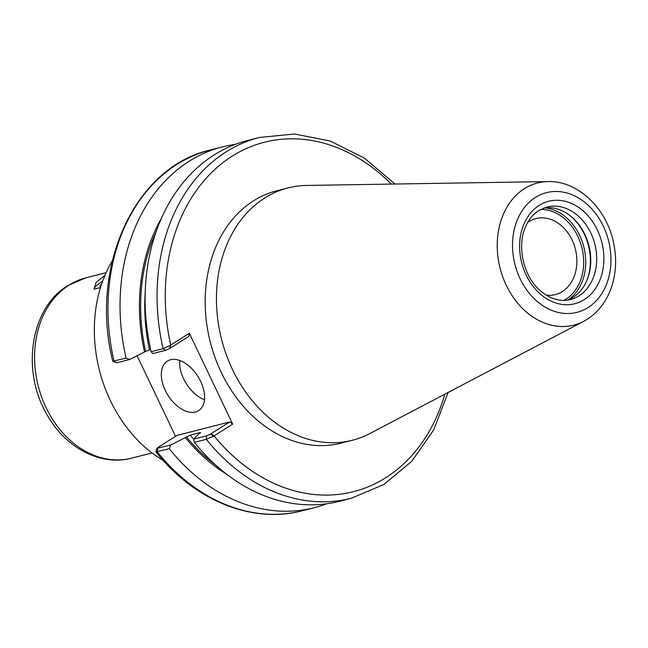 <?xml version="1.0" encoding="UTF-8"?>
<svg xmlns="http://www.w3.org/2000/svg" width="648" height="648" viewBox="0 0 648 648"><rect width="100%" height="100%" fill="white"/><g stroke="black" fill="none" stroke-linecap="round" stroke-linejoin="round"><path stroke-width="0.97" d="M102.676 281.062A35.154 5.378 -25.5 0 0 94.025 289.186L96.034 282.488L104.968 275.246M100.505 287.534L94.025 289.186M101.671 283.921A28.496 4.358 -25.5 0 0 100.116 286.675A28.496 4.358 -25.5 0 0 100.634 287.105M527.723 222.458A39.212 30.659 -104.3 0 1 535.953 218.611A39.212 30.659 -104.3 0 1 573.926 244.393A39.212 30.659 -104.3 0 1 562.318 291.584A39.212 30.659 -104.3 0 1 555.328 294.605A39.212 30.659 -104.3 0 1 546.256 295.164M448.157 392.445L433.634 429.98L411.82 461.255L383.883 484.477L351.402 498.247L339.447 501.293A186.162 145.557 -104.3 0 1 194.384 442.349L206.339 439.304L213.459 436.25L232.697 424.124L189.378 333.299L170.141 345.425L163.11 348.665L151.154 351.71A186.162 145.557 -104.3 0 1 247.463 140.519L259.419 137.465A186.162 145.557 -104.3 0 0 163.11 348.665L165.758 350.268L169.646 348.486L170.141 345.425M213.459 436.25L210.479 434.079L206.591 435.869L193.647 439.166L194.384 442.349M193.647 439.166L199.973 432.661L190.245 435.148L170.554 445.055L156.865 448.327L155.99 451.899L169.314 448.74L170.554 445.055M583.67 321.335L369.878 433.528A130.208 101.809 -104.3 0 1 352.374 440.259L341.115 443.127A130.208 101.809 -104.3 0 1 221.203 372.3A130.208 101.809 -104.3 0 1 276.777 190.779L288.036 187.912A130.208 101.809 -104.3 0 1 306.626 185.441L548.03 181.57A73.362 57.364 -104.3 0 0 524.475 188.609A73.362 57.364 -104.3 0 0 506.25 285.225A73.362 57.364 -104.3 0 0 583.67 321.335C597.586 313.656 607.119 301.466 612.271 284.764C616.556 270.054 616.71 254.842 612.725 239.128C604.77 206.599 576.963 180.662 548.03 181.57M151.154 351.71L152.823 353.565L165.758 350.268M326.73 503.771A186.162 145.557 -104.3 0 1 314.377 507.684A186.162 145.557 -104.3 0 1 169.314 448.74M226.419 474.028A169.241 132.33 -104.3 0 1 185.328 437.578M126.085 358.101L112.817 361.268L116.672 362.783L129.722 359.462L126.085 358.101A186.162 145.557 -104.3 0 1 222.394 146.91A186.162 145.557 -104.3 0 1 235.111 144.423M129.722 359.462L144.504 351.986A169.241 132.33 -104.3 0 1 161.287 218.57M175.535 436.347L137.084 355.736M169.646 348.486L188.852 336.369L189.378 333.299M314.377 507.684L302.316 510.762A186.162 145.557 -104.3 0 1 157.253 451.818L157.853 447.501L177.058 435.383L229.684 421.961L232.697 424.124M229.684 421.961L210.479 434.079M179.788 360.507A29.29 17.707 -122.2 0 0 183.619 378.805A29.29 17.707 -122.2 0 0 204.484 399.662M200.653 381.364A29.29 17.707 57.8 0 1 198.588 410.654A29.29 17.707 57.8 0 1 165.264 390.388A29.29 17.707 57.8 0 1 167.33 361.098A29.29 17.707 57.8 0 1 200.653 381.364M200.613 432.637L199.973 432.661A164.778 128.839 -104.3 0 0 200.313 433.067M144.504 351.986L150.595 349.248M163.231 460.428A130.208 101.809 -104.3 0 1 110.363 400.561A130.208 101.809 -104.3 0 1 112.323 260.763M570.297 215.825A49.216 38.483 -104.3 0 1 584.35 234.276A49.216 38.483 -104.3 0 1 586.813 280.608M543.98 207.927A47.75 37.333 -104.3 0 1 570.783 216.213A47.75 37.333 -104.3 0 1 584.893 234.503A47.75 37.333 -104.3 0 1 587.048 280.033A47.75 37.333 -104.3 0 1 567.486 300.137M352.374 440.259A130.208 101.809 -104.3 0 1 232.462 369.433A130.208 101.809 -104.3 0 1 288.036 187.912M351.402 498.247A186.162 145.557 -104.3 0 1 206.339 439.304L206.591 435.869M444.893 394.162A180.298 140.981 -104.3 0 1 214.051 435.885L211.037 433.723M170.213 348.13L170.732 345.06A180.298 140.981 -104.3 0 1 225.626 160.623A180.298 140.981 -104.3 0 1 391.327 184.081M116.672 362.783L114.024 361.179A186.162 145.557 -104.3 0 1 210.333 149.98L222.394 146.91M149.413 349.547A164.778 128.839 -104.3 0 1 145.192 292.783M193.655 439.158A164.778 128.839 -104.3 0 1 190.245 435.148M145.581 351.297A167.702 131.131 -104.3 0 1 156.265 231.287M215.922 465.272A167.702 131.131 -104.3 0 1 186.413 436.898M152.037 452.944L131.666 458.136A93.004 72.722 -104.3 0 1 46.016 407.543A93.004 72.722 -104.3 0 1 69.117 285.055A93.004 72.722 -104.3 0 1 85.706 277.887L106.086 272.695M540.659 209.434A47.75 37.333 -104.3 0 1 581.815 247.382A47.75 37.333 -104.3 0 1 563.857 300.405M544.458 207.862A49.216 38.483 -104.3 0 1 579.685 235.459A49.216 38.483 -104.3 0 1 567.948 299.967M590.822 232.996A47.75 37.333 -104.3 0 1 570.442 299.554C560.317 301.992 550.355 299.117 540.537 290.911C523.187 276.542 516.326 245.09 526.16 225.488C529.319 218.838 533.555 213.832 538.885 210.462L546.847 207.02A47.75 37.333 -104.3 0 1 590.822 232.996M526.111 274.979A52.877 41.342 -104.3 0 1 539.249 205.335A52.877 41.342 -104.3 0 1 597.375 230.024A52.877 41.342 -104.3 0 1 584.237 299.66A52.877 41.342 -104.3 0 1 526.111 274.979M520.117 278.753A61.763 48.292 -104.3 0 1 535.467 197.405A61.763 48.292 -104.3 0 1 603.361 226.249A61.763 48.292 -104.3 0 1 588.02 307.589A61.763 48.292 -104.3 0 1 520.117 278.753M395.013 184.024L364.289 158.023L330.164 141.013L294.524 133.998L259.419 137.465M302.316 510.762C252.202 524.127 194.327 500.523 155.99 451.899M112.703 361.13C89.181 267.114 134.63 166.99 210.333 149.98M131.666 458.136C100.408 466.576 64.986 447.42 46.931 414.518C21.149 371.166 30.205 308.027 67.854 285.598L85.706 277.887"/></g></svg>
